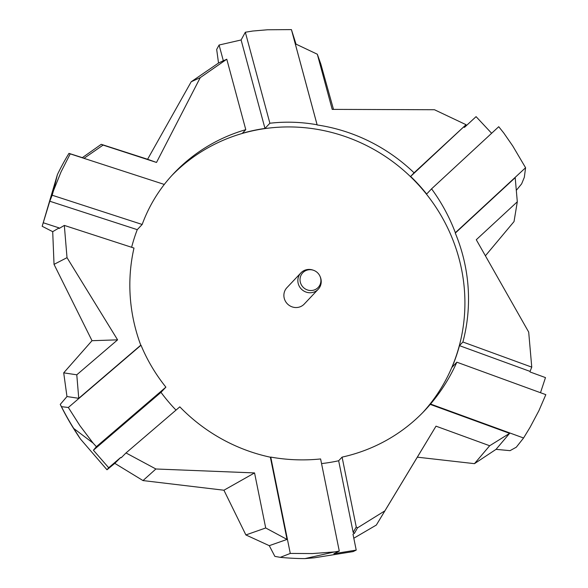 <?xml version="1.0" encoding="UTF-8"?>
<svg xmlns="http://www.w3.org/2000/svg" width="588" height="588" viewBox="0 0 588 588"><rect width="100%" height="100%" fill="white"/><g stroke="black" fill="none" stroke-linecap="round" stroke-linejoin="round"><path stroke-width="0.88" d="M68.965 153.365A268.003 257.103 -136.6 0 0 57.403 174.599L53.434 190.843L61.02 171.953L70.222 153.865L68.965 153.365L82.349 157.65L101.254 144.317L147.595 159.267L191.21 81.761L200.243 77.638L226.777 59.212L245.784 129.661L242.352 133.292A172.622 165.596 -136.6 0 1 251.304 130.97A172.622 165.596 -136.6 0 1 264.975 128.434L269.885 123.237L245.328 32.237L252.781 31.024L267.562 29.767L291.42 29.606L296.036 44.144M317.322 54.228L295.257 43.777L317.16 124.957A172.622 165.596 43.4 0 1 414.07 172.798L466.056 124.7L434.444 109.728L332.205 109.39L317.322 54.228L320.857 64.158L333.499 109.39M466.056 124.7L410.637 176.429A172.622 165.596 -136.6 0 1 426.66 194.033L431.57 188.844L498.734 126.707L503.769 132.998L512.743 145.971L525.584 167.742L524.327 177.304L521.644 183.853L516.308 190.35M517.308 201.78L515.198 177.657L455.288 233.091A172.622 165.596 43.4 0 1 462.888 342.003L531.758 367.14L528.693 332.088L476.28 239.735L517.308 201.78L514.03 221.573L485.394 255.802M531.758 367.14L530.06 371.403L459.456 345.641A172.622 165.596 -136.6 0 1 451.937 367.375L456.839 362.186L545.826 394.658L538.909 410.674L530.082 427.292L523.577 437.994L516.308 447.196L510.039 450.658L496.044 449.35L474.465 463.66L417.326 457.17L376.327 525.062L353.814 538.218M304.951 558.6L314.337 557.799L353.116 551.603L356.218 550.103L333.859 553.72L339.283 551.096L320.607 458.949C303.915 460.654 287.297 460.029 270.752 457.082L290.281 553.433L312.397 553.565L334.432 551.926L304.951 558.6A268.003 257.103 -136.6 0 1 280.292 557.343L274.875 556.388L269.275 545.671L245.887 534.948L223.925 490.223L143.002 480.572L114.807 463.359L106.987 469.768L108.684 467.747L93.411 450.217L160.98 392.336L165.889 387.147L96.381 446.689L93.411 450.217M73.75 428.468A268.003 257.103 -136.6 0 1 61.439 406.661L68.333 407.491L79.968 425.749L93.088 443.095L73.75 428.468L80.468 439.03L106.987 469.768M80.468 439.03A265.217 254.42 -136.6 0 1 60.248 404.419L66.973 396.547L63.702 372.843L92.015 340.695L54.03 264.365L52.707 231.672L42.174 226.284L49.789 201.236L137.261 229.658L142.171 224.469L52.185 195.223L49.789 201.236M57.403 174.599L42.174 226.284M191.21 81.761L218.523 63.034L216.678 49.443L219.089 45.026L241.109 39.969L264.975 128.434M491.627 133.278L476.074 116.644L464.469 127.376L463.932 127.126M431.57 188.844C441.47 202.368 449.401 216.987 455.355 232.708L525.584 167.742M540.497 392.71L545.48 377.599L530.111 371.991L530.06 371.403M456.839 362.186C450.048 377.423 441.279 391.38 430.534 404.044L523.577 437.994M354.446 533.279L357.511 527.848L356.247 526.958L353.175 532.397L354.446 533.279L352.991 534.183L356.218 550.103M353.175 532.397L338.659 460.757A172.622 165.596 -136.6 0 1 321.548 463.587M290.281 553.433L280.292 557.343M334.432 551.926L339.283 551.096M126.001 452.944L155.886 468.989L254.553 472.921L265.71 527.973L287.032 539.424L270.37 457.207A172.622 165.596 43.4 0 1 179.81 406.852L126.001 452.944L121.216 457.743L120.694 457.464L108.684 467.747M176.01 410.108A172.622 165.596 -136.6 0 1 160.98 392.336M61.439 406.661L60.248 404.419M93.088 443.095L96.381 446.689M165.889 387.147C155.548 374.225 147.257 360.26 141.01 345.237L68.333 407.491M120.694 457.464L114.807 463.359M64.327 225.417L67.017 257.662L117.593 339.849L76.785 374.806L78.748 398.319L140.775 345.185A172.622 165.596 43.4 0 1 133.99 248.055L64.327 225.417L59.138 228.475L59.087 227.901L43.549 222.852M131.631 247.291A172.622 165.596 -136.6 0 1 137.261 229.658M53.434 190.843L52.185 195.223M142.171 224.469C147.5 209.938 154.879 196.598 164.302 184.441L70.222 153.865M59.087 227.901L52.707 231.672M226.777 59.212L222.867 61.071L223.33 60.748L219.089 45.026M245.328 32.237L241.109 39.969M269.885 123.237C285.518 121.444 301.254 121.951 317.094 124.759L291.42 29.606M223.33 60.748L218.523 63.034M357.511 527.848L384.897 510.84L436.009 426.168L489.664 445.748L509.62 433.349L430.232 404.382L430.534 404.044M356.247 526.958L342.091 457.119A172.622 165.596 43.4 0 0 424.661 410.6A172.622 165.596 43.4 0 0 430.232 404.382M376.327 525.062L384.897 510.84M143.002 480.572L155.886 468.989M54.03 264.365L67.017 257.662M200.243 77.638L156.511 162.45L103.091 145.089L83.996 158.341L164.302 184.441M245.784 129.661A172.622 165.596 43.4 0 0 173.695 173.519A172.622 165.596 43.4 0 0 164.287 184.434M509.62 433.349L496.044 449.35M489.664 445.748L474.465 463.66M287.032 539.424L269.275 545.671M265.71 527.973L245.887 534.948M78.748 398.319L66.973 396.547M76.785 374.806L63.702 372.843M83.996 158.341L82.349 157.65M103.091 145.089L101.254 144.317M171.909 175.444A172.622 165.596 -136.6 0 1 251.127 131.153A172.622 165.596 -136.6 0 1 439.229 212.437A172.622 165.596 -136.6 0 1 422.845 412.489M414.07 172.798L410.637 176.429M455.288 233.091L455.355 232.708M462.888 342.003L459.456 345.641M342.091 457.119L338.659 460.757M270.37 457.207L270.752 457.082M320.048 276.382L320.269 276.911A11.922 11.437 -136.6 0 1 318.204 289.281L304.239 304.062A11.922 11.437 -136.6 0 1 298.645 307.252A11.922 11.437 -136.6 0 1 285.606 301.556A11.922 11.437 -136.6 0 1 286.907 287.686L300.872 272.906A11.922 11.437 -136.6 0 1 306.466 269.716A11.922 11.437 -136.6 0 1 313.103 270.135L313.647 270.333A10.643 10.209 43.4 0 0 307.722 269.958A10.643 10.209 43.4 0 0 300.527 282.909A10.643 10.209 43.4 0 0 314.146 290.009A10.643 10.209 43.4 0 0 320.048 276.382A10.643 10.209 43.4 0 0 313.647 270.333M147.595 159.267L156.511 162.45M92.015 340.695L117.593 339.849M223.925 490.223L254.553 472.921M417.326 457.17L436.009 426.168M318.204 289.281A11.922 11.437 -136.6 0 1 301.688 289.406A11.922 11.437 -136.6 0 1 300.872 272.906"/></g></svg>
